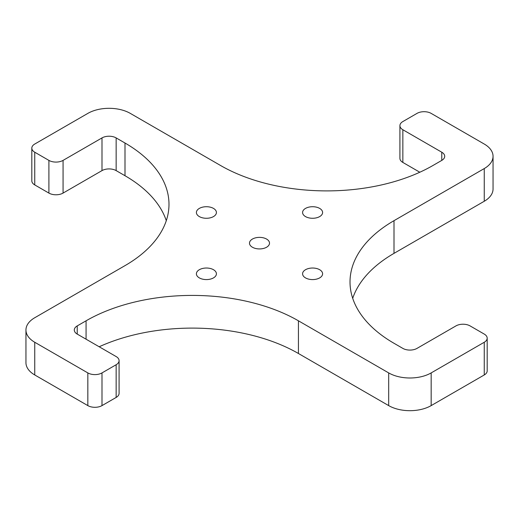 <?xml version="1.0" encoding="UTF-8"?>
<svg xmlns="http://www.w3.org/2000/svg" width="519" height="519" viewBox="0 0 519 519"><rect width="100%" height="100%" fill="white"/><g stroke="black" fill="none" stroke-linecap="round" stroke-linejoin="round"><path stroke-width="0.78" d="M266.578 239.064A10.01 5.78 0 0 0 255.666 237.812A10.01 5.78 0 0 0 249.49 243.152A10.01 5.78 0 0 0 252.422 247.239A10.01 5.78 0 0 0 263.334 248.491A10.01 5.78 0 0 0 269.51 243.152A10.01 5.78 0 0 0 266.578 239.064M352.712 298.328A150.166 86.699 0 0 1 393.999 253.369L393.999 220.672L484.253 168.565A30.031 17.341 0 0 0 493.05 156.303A30.031 17.341 0 0 0 484.253 144.042L431.159 113.389A10.01 5.78 0 0 0 417.004 113.389L402.848 121.563A10.01 5.78 0 0 0 399.915 125.65A10.01 5.78 0 0 0 402.848 129.737L441.779 152.216A10.01 5.78 0 0 1 444.712 156.303A10.01 5.78 0 0 1 441.779 160.39L432.93 165.503A150.166 86.699 0 0 1 220.569 165.503L130.308 113.389A30.031 17.341 0 0 0 87.841 113.389L34.747 144.042A10.01 5.78 0 0 0 31.815 148.129A10.01 5.78 0 0 0 34.747 152.216L48.903 160.39A10.01 5.78 0 0 0 63.065 160.39L101.996 137.911A10.01 5.78 0 0 1 116.152 137.911L125.001 143.023A150.166 86.699 0 0 1 168.986 204.324A150.166 86.699 0 0 1 125.001 265.631L34.747 317.738A30.031 17.341 0 0 0 25.95 330A30.031 17.341 0 0 0 34.747 342.261L87.841 372.914A10.01 5.78 0 0 0 101.996 372.914L116.152 364.74A10.01 5.78 0 0 0 119.085 360.653A10.01 5.78 0 0 0 116.152 356.566L77.221 334.087L77.221 325.913A10.01 5.78 0 0 0 74.288 330A10.01 5.78 0 0 0 77.221 334.087M77.221 325.913L86.07 320.807A150.166 86.699 0 0 1 298.431 320.807L388.692 372.914A30.031 17.341 0 0 0 431.159 372.914L484.253 342.261A10.01 5.78 0 0 0 487.185 338.174A10.01 5.78 0 0 0 484.253 334.087L470.097 325.913A10.01 5.78 0 0 0 455.935 325.913L417.004 348.392A10.01 5.78 0 0 1 402.848 348.392L393.999 343.28A150.166 86.699 0 0 1 350.014 281.979A150.166 86.699 0 0 1 393.999 220.672M319.672 208.411A10.01 5.78 0 0 0 308.76 207.159A10.01 5.78 0 0 0 302.583 212.498A10.01 5.78 0 0 0 305.509 216.585A10.01 5.78 0 0 0 316.421 217.837A10.01 5.78 0 0 0 322.604 212.498A10.01 5.78 0 0 0 319.672 208.411M199.328 277.892A10.01 5.78 0 0 0 210.24 279.144A10.01 5.78 0 0 0 216.417 273.805A10.01 5.78 0 0 0 213.491 269.718A10.01 5.78 0 0 0 202.579 268.466A10.01 5.78 0 0 0 196.396 273.805A10.01 5.78 0 0 0 199.328 277.892M199.328 216.585A10.01 5.78 0 0 0 210.24 217.837A10.01 5.78 0 0 0 216.417 212.498A10.01 5.78 0 0 0 213.491 208.411A10.01 5.78 0 0 0 202.579 207.159A10.01 5.78 0 0 0 196.396 212.498A10.01 5.78 0 0 0 199.328 216.585M305.509 277.892A10.01 5.78 0 0 0 316.421 279.144A10.01 5.78 0 0 0 322.604 273.805A10.01 5.78 0 0 0 319.672 269.718A10.01 5.78 0 0 0 308.76 268.466A10.01 5.78 0 0 0 302.583 273.805A10.01 5.78 0 0 0 305.509 277.892M393.999 253.369L484.253 201.262A30.031 17.341 0 0 0 493.05 189L493.05 156.303M399.915 125.65L399.915 158.347A10.01 5.78 0 0 0 402.848 162.434L419.819 172.237M31.815 148.129L31.815 180.826A10.01 5.78 0 0 0 34.747 184.913L48.903 193.087A10.01 5.78 0 0 0 63.065 193.087L101.996 170.608L101.996 137.911M166.288 220.672A150.166 86.699 0 0 0 125.001 175.72L116.152 170.608A10.01 5.78 0 0 0 101.996 170.608M25.95 330L25.95 362.697A30.031 17.341 0 0 0 34.747 374.958L34.747 342.261M119.085 360.653L119.085 393.35A10.01 5.78 0 0 1 116.152 397.437L101.996 405.611A10.01 5.78 0 0 1 87.841 405.611L34.747 374.958M487.185 338.174L487.185 370.871A10.01 5.78 0 0 1 484.253 374.958L431.159 405.611A30.031 17.341 0 0 1 388.692 405.611L298.431 353.497A150.166 86.699 0 0 0 99.181 346.763M484.253 201.262L484.253 168.565M402.848 162.434L402.848 129.737M441.779 160.39L441.779 152.216M34.747 184.913L34.747 152.216M48.903 193.087L48.903 160.39M63.065 193.087L63.065 160.39M116.152 170.608L116.152 137.911M125.001 175.72L125.001 143.023M87.841 405.611L87.841 372.914M101.996 405.611L101.996 372.914M116.152 397.437L116.152 364.74M86.07 339.192L86.07 320.807M298.431 353.497L298.431 320.807M388.692 405.611L388.692 372.914M431.159 405.611L431.159 372.914M484.253 374.958L484.253 342.261"/></g></svg>
